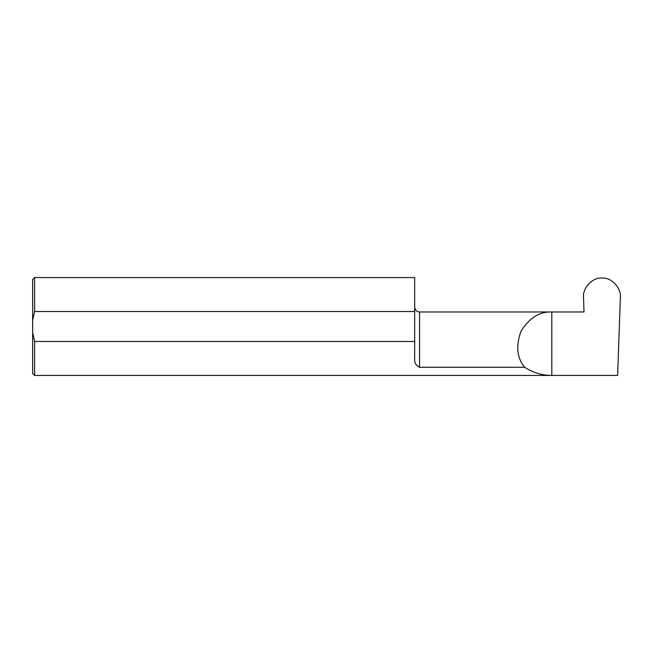 <?xml version="1.0" encoding="UTF-8"?>
<svg xmlns="http://www.w3.org/2000/svg" width="653" height="653" viewBox="0 0 653 653"><rect width="100%" height="100%" fill="white"/><g stroke="black" fill="none" stroke-linecap="round" stroke-linejoin="round"><path stroke-width="0.98" d="M32.65 332.557L34.609 341.486L34.609 375.451L32.65 373.492L32.65 320.443L34.609 311.514L34.609 277.549L414.671 277.549L414.671 311.514L34.609 311.514M581.856 311.971L584.019 311.971L583.521 297.703C582.305 288.128 592.516 277.174 601.797 278.08L602.066 278.08C611.355 277.174 621.566 288.128 620.35 297.703L617.632 375.451L551.809 375.451C541.974 375.377 532.946 372.651 524.718 367.264C516.915 357.991 515.682 345.959 521.021 331.169C529.436 317.889 539.705 311.489 551.809 311.971L581.856 311.971M34.609 341.486L414.671 341.486L414.671 358.162C414.149 362.374 415.781 365.411 419.569 367.264L524.718 367.264M34.609 375.451L551.809 375.451L551.809 311.971L419.569 311.971C419.161 312.216 415.275 311.71 414.671 307.073M414.671 341.486L414.671 311.514M32.65 320.443L32.65 279.508L34.609 277.549M419.569 367.264L419.569 311.971"/></g></svg>
